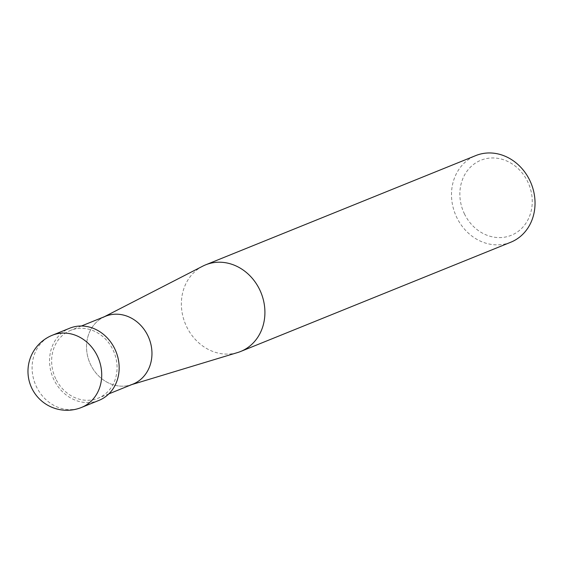 <?xml version="1.0" encoding="UTF-8"?>
<svg xmlns="http://www.w3.org/2000/svg" width="563" height="563" viewBox="0 0 563 563"><rect width="100%" height="100%" fill="white"/><g stroke="black" fill="none" stroke-linecap="round" stroke-linejoin="round"><path stroke-width="0.42" stroke-dasharray="2.81 2.11" d="M510.782 242.224A46.722 40.909 68 0 1 456.727 217.374A46.722 40.909 68 0 1 475.742 155.592M464.391 213.785A40.494 35.455 -112 0 0 513.604 234.243A40.494 35.455 -112 0 0 527.721 181.772A40.494 35.455 -112 0 0 478.508 161.314A40.494 35.455 -112 0 0 464.391 213.785M202.68 266.193A46.722 40.909 -112 0 0 186.606 326.631A46.722 40.909 -112 0 0 237.614 352.551M131.791 384.592L130.574 384.958A36.602 32.042 68 0 1 90.622 364.648A36.602 32.042 68 0 1 103.212 317.314L104.345 316.73M132.967 384.114A36.602 32.042 68 0 1 90.622 364.648A36.602 32.042 68 0 1 105.52 316.251M55.73 378.765A36.602 32.042 68 0 1 70.628 330.368A36.602 32.042 68 0 1 112.973 349.827A36.602 32.042 68 0 1 98.075 398.224A36.602 32.042 68 0 1 55.73 378.765M98.954 400.392A38.938 34.09 68 0 1 53.907 379.687A38.938 34.09 68 0 1 69.749 328.201M52.31 335.252A38.938 34.09 -112 0 0 36.461 386.746A38.938 34.09 -112 0 0 81.508 407.45M81.417 326.005L70.628 330.368M108.863 393.861L98.075 398.224"/><path stroke-width="0.84" d="M205.629 264.842L475.742 155.592A46.722 40.909 68 0 1 529.804 180.434A46.722 40.909 68 0 1 510.782 242.224L240.668 351.474A46.722 40.909 -112 0 0 259.684 289.692A46.722 40.909 -112 0 0 205.629 264.842A46.722 40.909 -112 0 0 202.68 266.193L104.345 316.73M131.791 384.592L237.614 352.551A46.722 40.909 -112 0 0 240.668 351.474M103.212 317.314A36.602 32.042 68 0 1 147.865 335.717A36.602 32.042 68 0 1 130.574 384.958M81.417 326.005L105.52 316.251A36.602 32.042 68 0 1 147.865 335.717A36.602 32.042 68 0 1 132.967 384.114L108.863 393.861M52.31 335.252L69.749 328.201A38.938 34.09 68 0 1 114.803 348.905A38.938 34.09 68 0 1 98.954 400.392L81.508 407.45A38.938 34.09 -112 0 0 97.357 355.964A38.938 34.09 -112 0 0 52.31 335.252A38.938 38.938 0 0 0 31.824 388.238A38.938 38.938 0 0 0 81.508 407.45"/></g></svg>
